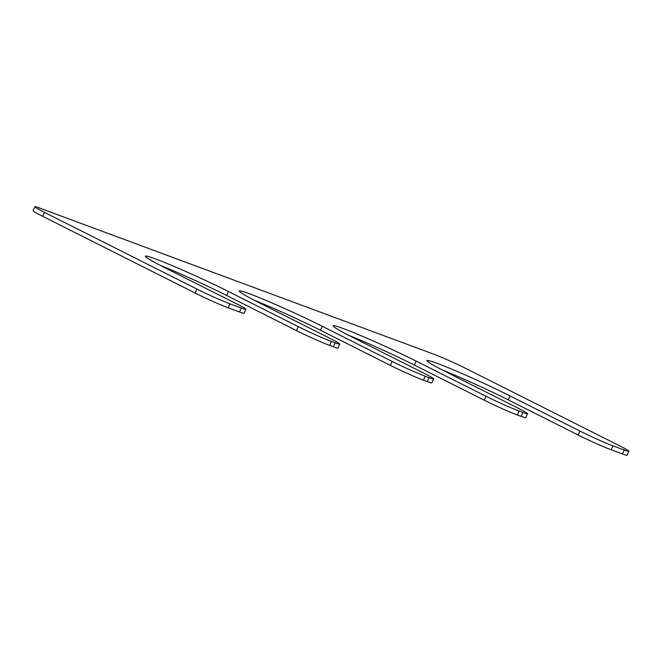 <?xml version="1.0" encoding="UTF-8"?>
<svg xmlns="http://www.w3.org/2000/svg" width="662" height="662" viewBox="0 0 662 662"><rect width="100%" height="100%" fill="white"/><g stroke="black" fill="none" stroke-linecap="round" stroke-linejoin="round"><path stroke-width="0.99" d="M527.523 413.7A26.041 1.365 24.6 0 1 522.889 412.443L519.132 411.044A26.041 1.365 24.6 0 1 486.007 396.248L416.166 361.104A57.296 2.996 24.6 0 0 362.28 336.213A57.296 2.996 24.6 0 0 333.094 325.77A57.296 2.996 24.6 0 0 354.211 338.141L424.052 373.277A26.041 1.365 24.6 0 1 433.651 378.896A26.041 1.365 24.6 0 1 429.017 377.638L425.261 376.248A26.041 1.365 24.6 0 1 392.136 361.444L322.295 326.308A57.296 2.996 -155.4 0 0 268.408 301.409A57.296 2.996 -155.4 0 0 239.222 290.974A57.296 2.996 -155.4 0 0 260.34 303.337L330.181 338.472A26.041 1.365 24.6 0 1 339.78 344.099A26.041 1.365 24.6 0 1 335.146 342.842L331.397 341.443A26.041 1.365 -155.4 0 1 298.264 326.647L228.423 291.503A57.296 2.996 -155.4 0 0 174.536 266.612A57.296 2.996 -155.4 0 0 145.35 256.169A57.296 2.996 -155.4 0 0 166.468 268.54L236.309 303.676A26.041 1.365 -155.4 0 1 245.908 309.295A26.041 1.365 -155.4 0 1 241.282 308.037L230.012 303.866A26.041 1.365 24.6 0 1 196.887 289.062L44.503 212.394A26.041 1.365 24.6 0 1 34.904 206.776A26.041 1.365 24.6 0 1 39.538 208.034L433.792 354.195A26.041 1.365 24.6 0 1 466.917 368.999L619.301 445.658A26.041 1.365 24.6 0 1 628.9 451.285A26.041 1.365 24.6 0 1 624.266 450.028L613.004 445.849A26.041 1.365 24.6 0 1 579.879 431.045L510.03 395.909A57.296 2.996 24.6 0 0 456.151 371.01A57.296 2.996 24.6 0 0 426.957 360.575A57.296 2.996 24.6 0 0 448.083 372.938L517.924 408.073A26.041 1.365 24.6 0 1 527.523 413.7L525.719 417.639A26.041 1.365 24.6 0 1 521.085 416.381L517.328 414.991A26.041 1.365 24.6 0 1 484.203 400.187L414.362 365.052A57.296 2.996 24.6 0 0 348.278 335.113M510.03 395.909L508.226 399.848A57.296 2.996 24.6 0 0 442.15 369.909M508.226 399.848L578.067 434.984A26.041 1.365 24.6 0 0 611.2 449.788L622.462 453.967A26.041 1.365 24.6 0 0 627.096 455.224L628.9 451.285M34.904 206.776L33.1 210.715A26.041 1.365 24.6 0 0 42.699 216.342L195.083 293.001A26.041 1.365 24.6 0 0 228.208 307.805L239.47 311.976A26.041 1.365 -155.4 0 0 244.104 313.242L245.908 309.295M160.543 265.512A57.296 2.996 -155.4 0 1 226.619 295.451L296.46 330.586A26.041 1.365 -155.4 0 0 329.585 345.39L333.342 346.78A26.041 1.365 24.6 0 0 337.976 348.038L339.78 344.099M254.415 300.308A57.296 2.996 -155.4 0 1 320.491 330.247L390.332 365.383A26.041 1.365 24.6 0 0 423.457 380.187L427.213 381.577A26.041 1.365 24.6 0 0 431.847 382.843L433.651 378.896M579.879 431.045L578.067 434.984M613.004 445.849L611.2 449.788M624.266 450.028L622.462 453.967M44.503 212.394L42.699 216.342M196.887 289.062L195.083 293.001M230.012 303.866L228.208 307.805M241.282 308.037L239.47 311.976M228.423 291.503L226.619 295.451M298.264 326.647L296.46 330.586M331.397 341.443L329.585 345.39M335.146 342.842L333.342 346.78M322.295 326.308L320.491 330.247M392.136 361.444L390.332 365.383M425.261 376.248L423.457 380.187M429.017 377.638L427.213 381.577M416.166 361.104L414.362 365.052M486.007 396.248L484.203 400.187M519.132 411.044L517.328 414.991M522.889 412.443L521.085 416.381"/></g></svg>
